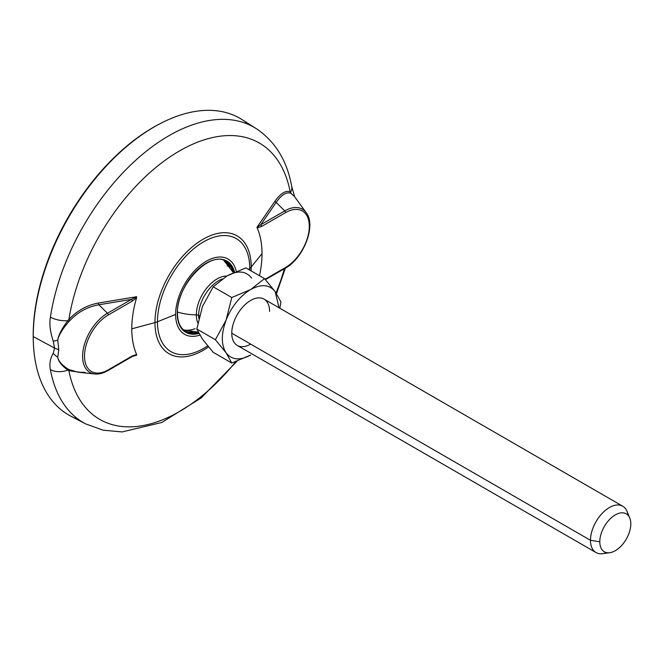 <?xml version="1.0" encoding="UTF-8"?>
<svg xmlns="http://www.w3.org/2000/svg" width="664" height="664" viewBox="0 0 664 664"><rect width="100%" height="100%" fill="white"/><g stroke="black" fill="none" stroke-linecap="round" stroke-linejoin="round"><path stroke-width="1" d="M33.291 340.574A169.66 97.948 -60 0 1 33.2 335.245A169.66 97.948 -60 0 1 157.825 124.873M33.308 341.271L33.266 339.885A169.66 97.948 -60 0 1 33.2 335.245L33.241 336.59A171.27 98.886 120 0 0 33.308 341.271A171.27 98.886 120 0 0 78.576 419.507M236.965 361.257L201.101 397.977L161.8 422.478L122.11 431.924L103.161 430.206L85.689 423.906L70.857 416.17A171.27 98.886 -60 0 1 33.241 336.59L54.606 348.094L53.228 353.323C50.182 358.527 49.236 363.98 50.398 369.657A170.557 98.471 120 0 0 85.689 423.906A170.557 98.471 -60 0 1 50.398 369.657A16.716 11.296 -10.4 0 0 67.794 370.114L68.907 370.711A159.567 92.13 120 0 0 235.778 361.681A159.567 92.13 -60 0 1 68.907 370.711L85.042 372.961L68.907 370.711A1.668 1.121 114.2 0 1 70.019 370.08L68.84 369.533C62.184 365.399 58.474 361.291 57.71 357.199L58.797 349.737L57.718 340.2C58.764 335.154 62.474 328.979 68.84 321.675L70.019 320.446C78.07 311.972 87.689 306.751 98.87 304.784A1.668 0.689 80.7 0 1 98.538 303.008C87.05 305.149 77.173 310.636 68.907 319.442A159.567 92.13 -60 0 1 179.529 150.919A159.567 92.13 -60 0 1 290.16 191.705C285.595 190.302 280.557 193.431 275.062 201.092L257.034 227.196L257.167 227.976A92.088 53.17 -60 0 1 262.014 253.64A92.088 53.17 -60 0 1 259.516 275.718A92.088 53.17 120 0 0 262.014 253.64L251.208 267.019L262.014 253.64A92.088 53.17 120 0 0 257.167 227.976L261.533 226.49L285.545 212.629A1.668 0.963 -120 0 0 284.756 210.886L276.158 202.429C281.345 194.942 286.118 191.855 290.483 193.166A1.668 1.536 108.9 0 1 290.16 191.705A159.567 92.13 120 0 0 179.529 150.919A159.567 92.13 120 0 0 68.907 319.442L70.019 320.446L68.84 321.675C62.474 328.979 58.764 335.154 57.718 340.2A16.716 3.154 159.2 0 1 53.228 341.122L54.606 348.094L53.228 353.323C50.182 358.527 49.236 363.98 50.398 369.657A16.716 11.296 -10.4 0 0 67.794 370.114A1.668 1.071 116.2 0 1 68.84 369.533L78.31 372.263L70.019 370.08A1.668 1.121 -65.8 0 0 68.907 370.711L67.794 370.105C61.644 365.532 58.283 361.233 57.71 357.199C58.474 361.291 62.184 365.399 68.84 369.533A1.668 1.071 -63.8 0 0 67.794 370.105C61.644 365.532 58.283 361.233 57.71 357.199A16.716 13.421 -144.2 0 1 53.228 353.323A16.716 13.421 35.8 0 0 57.718 357.199L58.797 349.737L54.606 348.094L58.797 349.737L57.718 340.2C58.548 334.955 61.91 328.456 67.794 320.712A16.716 7.661 -171.4 0 1 50.398 317.168C49.227 323.941 50.173 331.925 53.228 341.122A16.716 3.154 -20.8 0 0 57.718 340.2C58.548 334.955 61.91 328.456 67.794 320.712L68.84 321.675L67.794 320.712L68.907 319.442L67.794 320.712A16.716 7.661 -171.4 0 1 50.398 317.168A170.557 98.471 -60 0 1 134.867 161.028A170.557 98.471 -60 0 1 256.196 128.592A170.557 98.471 120 0 0 134.867 161.028A170.557 98.471 120 0 0 50.398 317.168C49.227 323.941 50.173 331.925 53.228 341.122L54.606 348.094L33.241 336.59A171.27 98.886 -60 0 1 109.386 162.78A171.27 98.886 -60 0 1 242.069 119.611L256.196 128.592C275.22 141.382 287.055 160.655 291.703 186.418A16.716 11.296 169.6 0 1 290.732 191.996L290.16 191.705L290.732 191.996A1.668 1.56 -68.2 0 0 291.064 193.373L294.368 196.444M276.066 292.924A159.567 92.13 120 0 0 284.408 268.696A159.567 92.13 -60 0 1 276.066 292.924M132.153 356.493L136.618 355.19L136.626 354.493A92.088 53.17 -60 0 1 131.779 328.829L154.961 322.588A68.06 39.292 120 0 0 208.479 346.907A68.06 39.292 -60 0 1 154.961 322.588A16.716 9.653 0 0 0 157.468 321.758A65.263 37.682 120 0 0 207.624 345.878A65.263 37.682 -60 0 1 157.468 321.758L175.62 314.437A43.459 25.091 120 0 0 199.839 335.129A43.459 25.091 -60 0 1 175.62 314.437L157.468 321.758A65.263 37.682 -60 0 1 203.616 241.821A65.263 37.682 -60 0 1 249.764 268.472A16.716 9.653 0 0 0 251.208 267.019A68.06 39.292 -60 0 1 251.092 270.862A68.06 39.292 120 0 0 251.208 267.019A16.716 9.653 180 0 1 249.764 268.472A65.263 37.682 -60 0 1 249.739 270.082A65.263 37.682 120 0 0 249.764 268.472L248.61 269.426L249.764 268.472A65.263 37.682 120 0 0 203.616 241.821A65.263 37.682 120 0 0 157.468 321.758A16.716 9.653 180 0 1 154.961 322.588A68.06 39.292 -60 0 1 203.084 239.239A68.06 39.292 -60 0 1 251.208 267.019A68.06 39.292 120 0 0 203.084 239.239A68.06 39.292 120 0 0 154.961 322.588L131.779 328.829A92.088 53.17 -60 0 1 136.626 297.572L136.618 296.725L98.538 303.008L136.618 296.725L131.472 299.381A1.668 0.963 60 0 1 132.26 301.124L108.249 314.985A33.59 19.389 120 0 0 84.502 356.128A33.59 19.389 120 0 0 108.249 369.84L132.26 355.97L136.626 354.493A92.088 53.17 -60 0 1 131.779 328.829A92.088 53.17 -60 0 1 136.626 297.572L132.26 301.124L136.626 297.572L136.618 296.725L131.472 299.381L98.87 304.784L131.472 299.381L107.46 313.25L98.87 304.784L107.46 313.25L131.472 299.381A1.668 0.963 60 0 1 132.26 301.124L108.249 314.985A1.668 0.963 -120 0 0 107.46 313.25A1.668 0.963 60 0 1 108.249 314.985A33.59 19.389 120 0 0 84.502 356.128A33.59 19.389 120 0 0 108.249 369.84A1.668 0.963 60 0 1 107.908 370.603A1.668 0.963 -120 0 0 108.249 369.84L132.26 355.97A1.668 0.963 60 0 1 131.92 356.742A1.668 0.963 60 0 1 131.472 356.809M236.284 271.385A43.459 25.091 120 0 0 202.852 263.459A43.459 25.091 120 0 0 175.62 314.437A43.459 25.091 -60 0 1 202.852 263.459A43.459 25.091 -60 0 1 236.284 271.385M94.828 373.981A35.167 20.302 -60 0 1 83.481 348.243A35.167 20.302 -60 0 1 107.46 313.25A35.167 20.302 120 0 0 83.481 348.243A35.167 20.302 120 0 0 94.828 373.981A35.167 20.302 120 0 0 107.46 370.67A1.668 0.963 -120 0 0 107.908 370.603C103.335 373.234 98.977 374.363 94.828 373.981L78.51 372.28M134.692 355.464L136.618 355.19L136.626 354.493L132.26 355.97A1.668 0.963 60 0 1 131.928 356.734L107.908 370.603M78.31 372.263L85.05 372.355M284.756 268.314A1.668 0.963 -120 0 0 285.196 268.248C303.597 258.445 316.537 225.337 306.17 212.646A35.167 20.302 120 0 0 284.756 210.886A35.167 20.302 -60 0 1 306.17 212.646L293.903 195.731M285.196 268.248A1.668 0.963 -120 0 0 285.545 267.476A33.59 19.389 120 0 0 309.291 226.341A33.59 19.389 120 0 0 285.545 212.629A33.59 19.389 -60 0 1 309.291 226.341A33.59 19.389 -60 0 1 285.545 267.476A1.668 0.963 60 0 1 285.196 268.248L265.451 279.644M265.119 279.27L285.545 267.476L265.119 279.27M260.744 224.756L257.034 227.196L257.167 227.976L261.533 226.49A1.668 0.963 -120 0 0 260.744 224.756L257.034 227.196L275.062 201.092A1.668 1.112 -145.5 0 0 276.158 202.429L260.744 224.756L284.756 210.886L276.158 202.429A1.668 1.112 34.5 0 1 275.062 201.092C280.557 193.431 285.595 190.302 290.16 191.705A1.668 1.536 -71.1 0 0 290.483 193.166C286.118 191.855 281.345 194.942 276.158 202.429L260.744 224.756L284.756 210.886A1.668 0.963 60 0 1 285.545 212.629L261.533 226.49A1.668 0.963 -120 0 0 260.744 224.756M291.064 193.373A1.668 1.56 111.8 0 1 290.732 191.996A16.716 11.296 169.6 0 0 291.703 186.418L294.7 196.834M248.826 124.633A171.27 98.886 120 0 0 158.43 124.55A171.27 98.886 120 0 0 33.241 336.59L33.2 335.245A169.66 97.948 -60 0 1 157.21 125.205L158.43 124.55M70.019 320.446L68.907 319.442C77.173 310.636 87.05 305.149 98.538 303.008A1.668 0.689 -99.3 0 0 98.87 304.784C87.689 306.751 78.07 311.972 70.019 320.446M177.28 313.483A41.118 23.738 120 0 0 198.885 333.452A41.118 23.738 -60 0 1 177.28 313.483L177.28 312.935L177.28 313.483A41.118 23.738 -60 0 1 202.736 265.467A41.118 23.738 -60 0 1 234.525 272.132A41.118 23.738 120 0 0 202.736 265.467A41.118 23.738 120 0 0 177.28 313.483M185.654 331.452A40.454 23.356 120 0 0 198.436 332.606A40.454 23.356 120 0 1 185.654 331.452C180.351 328.265 177.628 322.181 177.471 313.209C176.051 285.545 210.388 249.805 226.109 261.392A40.454 23.356 120 0 1 233.662 272.514A40.454 23.356 120 0 0 226.109 261.392M197 332.183A40.454 23.356 -60 0 1 185.19 331.17A40.454 23.356 120 0 0 186.302 331.693A40.454 23.356 120 0 0 197 332.183M225.627 261.126A40.454 23.356 -60 0 1 232.417 270.854A40.454 23.356 120 0 0 226.631 261.832A40.454 23.356 120 0 0 225.627 261.126M225.86 261.276A40.703 23.497 -60 0 1 229.976 267.094A40.703 23.497 120 0 0 225.86 261.276M226.698 276.091A29.365 16.949 120 0 0 196.32 314.877A40.952 23.647 180 0 1 177.487 312.055A40.952 23.647 0 0 0 196.32 314.877A29.365 16.949 120 0 0 197.83 322.978A29.365 16.949 120 0 1 196.32 314.877A3.345 1.934 180 0 1 198.636 315.442A3.345 1.934 0 0 0 196.32 314.877A29.365 16.949 120 0 1 226.698 276.091M185.43 331.294A40.703 23.497 120 0 0 192.527 331.95A40.703 23.497 -60 0 1 185.43 331.294M195.183 328.663A40.703 23.497 -60 0 1 183.372 329.784M227.096 265.982A8.234 1.743 -141.2 0 0 223.751 260.321L233.388 272.638M198.81 318.38A28.419 16.409 -60 0 1 198.636 315.442A28.419 16.409 -60 0 1 222.208 278.98A28.419 16.409 -60 0 0 198.636 315.442L199.432 315.898L198.636 315.442A28.419 16.409 -60 0 0 198.81 318.38M227.038 275.892C237.753 270.115 245.937 270.846 251.606 278.083C245.937 270.846 237.753 270.115 227.038 275.892L245.962 267.891L264.521 278.614L250.677 289.537A40.106 23.157 120 0 0 226.117 320.081C221.071 333.917 221.071 344.832 226.109 352.833C231.769 360.071 239.961 360.801 250.677 355.024L231.753 363.025L226.109 352.833C231.769 360.071 239.961 360.801 250.677 355.024L231.753 363.025L213.186 352.302L202.47 339.196L196.818 329.012L215.385 339.727L226.109 352.833L231.753 363.025L213.186 352.302L202.47 339.196L196.818 329.012L202.478 306.436L213.194 286.806L231.769 297.53L226.117 320.081C221.071 333.917 221.071 344.832 226.109 352.833L215.385 339.727L226.117 320.081L215.385 339.727L196.818 329.012L202.478 306.436L213.194 286.806L227.038 275.892L213.194 286.806L231.769 297.53L250.677 289.537A40.106 23.157 120 0 0 226.117 320.081L231.769 297.53L250.677 289.537L264.521 278.614L275.236 291.728C269.576 284.499 261.392 283.769 250.677 289.537C261.392 283.769 269.576 284.499 275.236 291.728L264.521 278.614L245.962 267.891L227.038 275.892M279.826 308.229L280.889 301.912L275.236 291.728L280.889 301.912L279.826 308.229M278.988 307.747L275.236 291.728L278.988 307.747M250.677 344.118A26.743 15.438 -60 0 1 231.761 333.203A26.743 15.438 -60 0 1 250.677 300.443A26.743 15.438 -60 0 1 269.584 311.366M596.023 552.548L237.305 345.446A26.743 15.438 -60 0 1 231.761 333.203L590.479 540.305A26.743 15.438 120 0 0 596.023 552.548A26.743 15.438 120 0 0 606.539 552.622M609.768 552.705L602.646 553.676A26.743 15.438 -60 0 1 590.479 540.305L599.799 541.749A21.92 12.657 120 0 0 609.768 552.705A21.92 12.657 120 0 0 630.8 523.846A21.92 12.657 120 0 0 629.779 518.053A21.92 12.657 120 0 0 612.49 516.824A21.92 12.657 120 0 0 599.799 541.749L590.479 540.305A26.743 15.438 -60 0 1 605.958 509.894A26.743 15.438 -60 0 1 627.057 511.396L629.779 518.053M628.086 515.297A26.743 15.438 120 0 0 622.766 506.225A26.743 15.438 120 0 0 602.157 513.388A26.743 15.438 120 0 0 590.479 540.305L231.761 333.203A26.743 15.438 -60 0 1 243.439 306.287A26.743 15.438 -60 0 1 264.048 299.124L622.766 506.225M630.8 523.846A21.92 12.657 -60 0 1 615.304 550.697A21.92 12.657 -60 0 1 599.799 541.749A21.92 12.657 -60 0 1 615.304 514.899A21.92 12.657 -60 0 1 630.8 523.846M285.387 268.132L276.498 293.579M131.92 356.742L133.987 355.721M198.221 332.166L183.563 329.958"/></g></svg>
